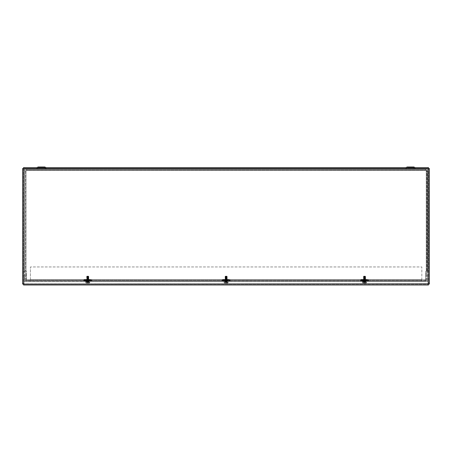 <?xml version="1.0" encoding="UTF-8"?>
<svg xmlns="http://www.w3.org/2000/svg" width="452" height="452" viewBox="0 0 452 452"><rect width="100%" height="100%" fill="white"/><g stroke="black" fill="none" stroke-linecap="round" stroke-linejoin="round"><path stroke-width="0.34" stroke-dasharray="2.26 1.69" d="M46.189 169.229L36.753 169.229L46.189 169.229L45.466 168.805L37.482 168.805L45.466 168.805L37.482 168.805L45.466 168.805L44.901 167.833L38.053 167.828L44.895 167.828L46.189 169.229L36.753 169.229L46.189 169.229M415.247 169.229L405.811 169.229L415.247 169.229L405.811 169.229L415.247 169.229L414.518 168.805L406.534 168.805L414.518 168.805L406.534 168.805L414.518 168.805L413.959 167.833L407.105 167.828L413.947 167.828L415.247 169.229M25.176 169.229L426.824 169.229L25.176 169.229A0.35 0.35 0 0 0 24.826 169.579A0.35 0.35 0 0 1 25.176 169.229M43.047 167.003L39.9 167.003L43.047 167.003L39.9 167.003L43.047 167.003L43.047 167.828L39.9 167.828L43.047 167.828L43.047 167.003L39.9 167.003L39.9 167.828L43.047 167.828L39.9 167.828L39.9 167.003M37.239 167.573L36.753 168.398L37.324 167.421L45.618 167.421L37.324 167.421L45.618 167.421L46.183 168.393L36.753 168.398L46.189 168.398L36.753 168.398L46.189 168.398L36.765 168.393L46.183 168.393L36.765 168.393L46.183 168.393L44.895 167.003L38.053 167.003L44.895 167.003M415.247 168.398L405.811 168.398L415.247 168.398L405.811 168.398L415.247 168.398L405.817 168.393L415.235 168.393L405.817 168.393L415.235 168.393L414.676 167.421L415.235 168.393M25.176 168.398L426.824 168.398L25.176 168.398A1.175 1.175 0 0 0 23.996 169.579L23.996 270.771A1.175 1.175 0 0 0 24.092 271.228L25.21 273.878A0.35 0.35 0 0 1 25.239 274.014L25.239 280.935L26.069 280.935L26.069 274.014A1.175 1.175 0 0 0 25.973 273.556A1.175 1.175 0 0 1 26.069 274.014L26.069 280.935L25.239 280.935L25.239 274.014A0.35 0.35 0 0 0 25.21 273.878L25.973 273.556L24.854 270.906A0.35 0.35 0 0 1 24.826 270.771A0.35 0.35 0 0 0 24.854 270.906L25.973 273.556L25.21 273.878L24.092 271.228L24.854 270.906L24.092 271.228A1.175 1.175 0 0 1 23.996 270.771L23.996 169.579A1.175 1.175 0 0 1 25.176 168.398M412.1 167.003L408.953 167.003L412.1 167.003L408.953 167.003L412.1 167.003L412.1 167.828L408.953 167.828L412.1 167.828L412.1 167.003L408.953 167.003L408.953 167.828L412.1 167.828L408.953 167.828L408.953 167.003M413.947 167.003L407.105 167.003L413.947 167.003M44.895 167.828L38.041 167.833L44.901 167.833M413.947 167.828L407.099 167.833L413.959 167.833M426.761 274.014L426.761 280.935L425.931 280.935L425.931 274.014A1.175 1.175 0 0 1 426.027 273.556A1.175 1.175 0 0 0 425.931 274.014L425.931 280.935L426.761 280.935L426.761 274.014A0.35 0.35 0 0 1 426.79 273.878A0.35 0.35 0 0 0 426.761 274.014M427.908 271.228L426.79 273.878L426.027 273.556L427.146 270.906A0.35 0.35 0 0 0 427.174 270.771A0.35 0.35 0 0 1 427.146 270.906L426.027 273.556L426.79 273.878L427.908 271.228L427.146 270.906L427.908 271.228A1.175 1.175 0 0 0 428.004 270.771A1.175 1.175 0 0 1 427.908 271.228M427.174 270.771L427.174 169.579A0.35 0.35 0 0 0 426.824 169.229A0.35 0.35 0 0 1 427.174 169.579L427.174 270.771M428.004 169.579L428.004 270.771L428.004 169.579A1.175 1.175 0 0 0 426.824 168.398A1.175 1.175 0 0 1 428.004 169.579M24.826 270.771L24.826 169.579L24.826 270.771M86.518 280.494L85.004 281.059L83.304 281.059L83.733 280.664A0.35 0.35 0 0 1 84.032 280.494L91.44 280.494A0.35 0.35 0 0 1 91.739 280.664L92.168 281.059L90.462 281.059L88.954 280.494L84.032 280.494A0.35 0.35 0 0 0 83.733 280.664L83.603 280.89A0.35 0.35 0 0 1 83.304 281.059L92.168 281.059A0.35 0.35 0 0 1 91.869 280.89L91.739 280.664A0.35 0.35 0 0 0 91.44 280.494L88.954 280.494M90.462 281.059L223.401 281.059L221.695 281.059L222.13 280.664A0.35 0.35 0 0 1 222.429 280.494L229.831 280.494A0.35 0.35 0 0 1 230.136 280.664L230.565 281.059L228.859 281.059L368.962 281.059L367.256 281.059L365.747 280.494L363.306 280.494L361.798 281.059M221.695 281.059L230.565 281.059A0.35 0.35 0 0 1 230.266 280.89L230.136 280.664A0.35 0.35 0 0 0 229.831 280.494L222.429 280.494A0.35 0.35 0 0 0 222.13 280.664L222 280.89A0.35 0.35 0 0 1 221.695 281.059M367.256 281.059L425.688 281.059L425.688 280.234L26.572 280.234L222.972 280.234L224.232 279.664L222.152 279.664L230.108 279.664A0.701 0.701 0 0 1 230.712 280.014L230.712 280.014A0.701 0.701 0 0 0 230.108 279.664L228.028 279.664L229.288 280.234L361.368 280.234L362.628 279.664L366.425 279.664L367.685 280.234L425.688 280.234L425.688 281.059L425.688 271.279L425.688 279.884L26.572 279.884L26.572 281.059L85.004 281.059M84.575 280.234L85.835 279.664L83.756 279.664A0.701 0.701 0 0 0 83.151 280.014A0.701 0.701 0 0 1 83.756 279.664L91.711 279.664A0.701 0.701 0 0 1 92.321 280.014A0.701 0.701 0 0 0 91.711 279.664L89.637 279.664L90.892 280.234M86.338 279.664L89.134 279.664L86.338 279.664L86.338 280.494L89.134 280.494L86.338 280.494M85.835 279.664L89.637 279.664M222.972 280.234L229.288 280.234M223.169 280.014L221.548 280.014A0.701 0.701 0 0 1 222.152 279.664A0.701 0.701 0 0 0 221.548 280.014L221.825 280.234M224.734 279.664L227.531 279.664L224.734 279.664L224.734 280.494L227.531 280.494L224.734 280.494M224.232 279.664L228.028 279.664M224.91 280.494L223.401 281.059M26.572 281.059L26.572 280.234L26.572 281.059L425.688 281.059M228.859 281.059L227.35 280.494M363.306 280.494L360.826 280.494A0.35 0.35 0 0 0 360.521 280.664L360.397 280.89A0.35 0.35 0 0 1 360.091 281.059L360.521 280.664A0.35 0.35 0 0 1 360.826 280.494L368.227 280.494A0.35 0.35 0 0 1 368.533 280.664L368.962 281.059A0.35 0.35 0 0 1 368.657 280.89L368.533 280.664A0.35 0.35 0 0 0 368.227 280.494L365.747 280.494M361.368 280.234L367.685 280.234M362.628 279.664L360.549 279.664A0.701 0.701 0 0 0 359.945 280.014A0.701 0.701 0 0 1 360.549 279.664L368.504 279.664A0.701 0.701 0 0 1 369.109 280.014A0.701 0.701 0 0 0 368.504 279.664L366.425 279.664M363.131 279.664L365.928 279.664L363.131 279.664L363.131 280.494L365.928 280.494L363.131 280.494M26.572 280.234L26.572 271.279L26.007 271.279L26.572 271.279L26.572 279.884L425.688 279.884L425.688 280.234M426.609 271.279L425.688 271.279L427.434 271.279L427.434 171.042L426.259 170.404L426.609 171.042L426.609 271.279L426.609 171.042L427.434 171.042L426.609 171.042M427.434 271.279L427.434 171.042M425.62 170.054L425.62 169.229L425.62 170.054L426.259 170.404L426.259 271.279L426.259 170.404L26.007 170.404L24.826 171.042L24.826 271.279L26.007 271.279L26.007 170.404L426.259 170.404L425.62 169.229L26.645 169.229L26.007 170.404L26.645 170.054L425.62 170.054L26.645 170.054L26.645 169.229L26.645 170.054M425.62 169.229L26.645 169.229M24.826 271.279L25.657 271.279L24.826 271.279L24.826 171.042L25.657 171.042L25.657 271.279L25.657 171.042L24.826 171.042M25.657 271.279L26.007 271.279L26.007 170.404L25.657 171.042M23.549 284.172L428.451 284.172L23.549 284.172L23.549 284.997L428.451 284.997L428.451 284.172M23.425 168.523L23.425 284.048L23.425 168.523L22.6 168.523L22.6 284.048L23.425 284.048M428.575 284.048L428.575 168.523L428.575 284.048L429.4 284.048L429.4 168.523L428.575 168.523M428.451 168.398L23.549 168.398L428.451 168.398L428.451 167.573L23.549 167.573L23.549 168.398M30.42 280.104L30.42 279.754L421.84 279.754L421.84 266.951L30.42 266.951L421.84 266.951L421.84 280.104L30.42 280.104L421.84 280.104L421.84 280.935L30.42 280.935L30.42 266.951L30.42 279.754L421.84 279.754L421.84 280.935L30.42 280.935L30.42 280.104L30.42 280.935M421.84 280.104L421.84 280.935M365.792 280.935L362.996 280.935L365.792 280.935L365.792 281.76L362.996 281.76L365.792 281.76M89.004 280.935L86.208 280.935L89.004 280.935L89.004 281.76L86.208 281.76L89.004 281.76M366.143 280.935L362.651 280.935L366.143 280.935L366.143 281.76L362.651 281.76L366.143 281.76M227.746 280.935L224.254 280.935L227.746 280.935L227.746 281.76L224.254 281.76L227.746 281.76M89.349 280.935L85.857 280.935L89.349 280.935L89.349 281.76L85.857 281.76L89.349 281.76M426.824 281.76A1.175 1.175 0 0 0 428.004 280.585A1.175 1.175 0 0 1 426.824 281.76L25.176 281.76A1.175 1.175 0 0 1 23.996 280.585A1.175 1.175 0 0 0 25.176 281.76L426.824 281.76M427.174 274.771L427.174 280.585A0.35 0.35 0 0 1 426.824 280.935L25.176 280.935L426.824 280.935A0.35 0.35 0 0 0 427.174 280.585L427.174 274.771L428.004 274.771L428.004 280.585L428.004 274.771L427.174 274.771M24.826 274.771L24.826 280.585A0.35 0.35 0 0 0 25.176 280.935A0.35 0.35 0 0 1 24.826 280.585L24.826 274.771L23.996 274.771L23.996 280.585L23.996 274.771L24.826 274.771M364.527 280.816L365.589 280.692L364.527 280.816M364.527 280.602L365.34 280.692L364.527 280.602M364.527 281.059L365.34 281.059L364.527 281.059M363.736 279.392L365.323 279.392L364.527 279.85L363.736 279.641L364.527 279.85L365.323 279.392L363.736 279.392L363.736 279.878L365.323 279.878L365.323 279.392L365.323 279.878L363.736 279.878L365.323 279.878L363.736 279.878L363.736 279.392M361.035 279.658L361.035 281.059L368.024 281.059L368.024 279.426L368.024 280.816L361.035 280.816L361.035 280.121L368.024 280.121L361.035 280.121L361.035 279.658L368.024 279.658M361.035 281.059L368.024 281.059L361.035 281.059M361.035 279.426L368.024 279.426M361.035 279.878L368.024 279.878L361.035 279.878M363.736 279.878L365.34 279.878L363.736 279.878M364.527 280.121L365.34 280.121L364.527 280.121M226.13 280.816L227.192 280.692L226.13 280.816M226.13 280.602L226.944 280.692L226.13 280.602M226.13 281.059L226.944 281.059L226.13 281.059M225.339 279.392L226.927 279.392L226.13 279.85L225.339 279.641L226.13 279.85L226.927 279.392L225.339 279.392L225.339 279.878L226.927 279.878L226.927 279.392L226.927 279.878L225.339 279.878L226.927 279.878L225.339 279.878L225.339 279.392M222.638 279.658L222.638 281.059L229.627 281.059L229.627 279.426L229.627 280.816L222.638 280.816L222.638 280.121L229.627 280.121L222.638 280.121L222.638 279.658L229.627 279.658M222.638 281.059L229.627 281.059L222.638 281.059M222.638 279.426L229.627 279.426M222.638 279.878L229.627 279.878L222.638 279.878M225.339 279.878L226.944 279.878L225.339 279.878M226.13 280.121L226.944 280.121L226.13 280.121M87.733 280.816L88.795 280.692L87.733 280.816M87.733 280.602L88.547 280.692L87.733 280.602M87.733 281.059L88.547 281.059L87.733 281.059M86.942 279.392L88.53 279.392L87.733 279.85L86.942 279.641L87.733 279.85L88.53 279.392L86.942 279.392L86.942 279.878L88.53 279.878L88.53 279.392L88.53 279.878L86.942 279.878L88.53 279.878L86.942 279.878L86.942 279.392M84.241 279.658L84.241 281.059L91.231 281.059L91.231 279.426L91.231 280.816L84.241 280.816L84.241 280.121L91.231 280.121L84.241 280.121L84.241 279.658L91.231 279.658M84.241 281.059L91.231 281.059L84.241 281.059M84.241 279.426L91.231 279.426M84.241 279.878L91.231 279.878L84.241 279.878M86.942 279.878L88.547 279.878L86.942 279.878M87.733 280.121L88.547 280.121L87.733 280.121M362.21 282.11L366.843 282.11L362.21 282.11L362.21 281.76L366.843 281.76L362.21 281.76M365.329 276.172L363.724 276.172L365.589 276.483L363.464 276.658L365.589 276.833L363.464 277.003L365.363 277.308L363.69 277.477L365.363 277.652L363.69 277.827L365.363 278.003L363.69 278.178L365.363 278.353L363.69 278.528L365.363 278.703L363.69 278.878L365.363 279.053L363.69 279.229L365.363 279.404L363.69 279.579L365.363 279.754L363.69 279.924L365.363 280.099L363.69 280.274L365.363 280.449L363.69 280.624L365.363 280.799L363.69 280.974L365.357 281.155L363.69 281.325L365.589 281.415L365.589 281.76L363.464 281.76L365.589 281.76M364.419 276.206L365.578 276.415L363.544 276.353L365.397 276.24L363.69 276.432L365.363 276.607L363.69 276.782L365.363 276.957L363.69 277.132L365.363 277.347L363.69 277.522L365.363 277.697L363.69 277.873L365.363 278.048L363.69 278.223L365.363 278.398L363.69 278.573L365.363 278.748L363.69 278.924L365.363 279.099L363.69 279.268L365.363 279.443L363.69 279.618L365.363 279.794L363.69 279.969L365.363 280.144L363.69 280.319L365.363 280.494L363.69 280.669L365.357 280.839L363.696 281.014L365.357 281.189L363.696 281.359L364.572 281.415M365.589 281.376L363.47 281.138L365.589 280.969L363.464 281.2L365.323 281.415M365.589 281.415L363.464 281.415L365.589 281.319L363.464 280.85L365.589 280.816M365.583 280.681L363.464 280.794L365.589 280.675L363.47 280.506L365.589 280.325L363.47 280.087L365.589 279.918L363.464 280.15L365.357 280.455M363.464 280.692L365.357 280.138M365.363 280.449L363.464 280.443L363.464 279.799L365.363 280.144M365.363 279.404L363.47 279.392L363.47 279.743L365.589 279.918L365.583 279.63L363.464 279.799L365.589 279.573L363.47 279.455L365.589 279.223L363.464 279.048L365.589 278.873L363.464 279.104L365.357 279.409M363.696 279.263L365.357 279.087M365.363 277.652L363.47 277.641L365.589 277.471L363.464 277.703L365.589 277.878L365.583 278.166L363.464 277.997L365.589 277.822L363.464 278.053L365.589 278.229L365.583 278.517L363.464 278.347L365.589 278.172L363.464 278.404L365.589 278.579L365.589 278.873L363.464 278.698L365.589 278.522L363.464 278.754L363.69 279.268M363.69 278.528L363.464 278.754L365.363 279.099M363.69 278.223L363.69 277.477M365.357 277.342L363.464 277.296L365.589 277.127L363.464 277.353L365.357 277.664M365.357 276.296L363.69 276.477L365.363 276.652L363.69 276.822L365.583 277.121L363.464 277.003L365.363 277.347M365.363 276.607L363.47 276.596L363.464 276.952L365.589 276.777L363.696 277.166L363.696 277.488M363.724 276.172L363.47 276.596L365.583 276.432M365.035 276.206L365.363 276.302M364.357 281.415L363.967 281.415L364.357 281.415M364.527 282.11L366.273 282.11L364.527 282.11L364.527 282.833L365.402 283.105L362.798 283.105L366.273 283.082L362.798 283.105L365.402 283.105L363.651 283.105L364.527 282.833L364.527 282.11M366.256 283.105L365.402 283.105L366.273 282.833L366.273 282.11L366.256 283.105L366.273 282.432L362.781 282.432L366.273 282.432L366.273 283.082M362.781 283.082L363.651 283.105L362.781 283.082L362.781 282.432L362.781 283.082M362.781 282.833L362.781 282.11L362.781 282.833M223.819 282.11L228.446 282.11L223.819 282.11L223.819 281.76L228.446 281.76L223.819 281.76M226.932 276.172L225.333 276.172L227.192 276.483L225.068 276.658L227.192 276.833L225.068 277.003L226.966 277.308L225.294 277.477L226.966 277.652L225.294 277.827L226.966 278.003L225.294 278.178L226.966 278.353L225.294 278.528L226.966 278.703L225.294 278.878L226.966 279.053L225.294 279.229L226.966 279.404L225.294 279.579L226.966 279.754L225.294 279.924L226.966 280.099L225.294 280.274L226.966 280.449L225.294 280.624L226.966 280.799L225.294 280.974L226.96 281.155L225.294 281.325L227.192 281.415L227.192 281.76L225.068 281.76L227.192 281.76M226.023 276.206L227.181 276.415L225.147 276.353L227 276.24L225.294 276.432L226.966 276.607L225.294 276.782L226.966 276.957L225.294 277.132L226.966 277.347L225.294 277.522L226.966 277.697L225.294 277.873L226.966 278.048L225.294 278.223L226.966 278.398L225.294 278.573L226.966 278.748L225.294 278.924L226.966 279.099L225.294 279.268L226.966 279.443L225.294 279.618L226.966 279.794L225.294 279.969L226.966 280.144L225.294 280.319L226.966 280.494L225.294 280.669L226.96 280.839L225.299 281.014L226.96 281.189L225.299 281.359L226.175 281.415M227.192 281.376L225.073 281.138L227.192 280.969L225.068 281.2L226.927 281.415M227.192 281.415L225.068 281.415L227.192 281.319L225.068 280.85L227.192 280.816M227.186 280.681L225.068 280.794L227.192 280.675L225.073 280.506L227.192 280.325L225.073 280.087L227.192 279.918L225.068 280.15L226.96 280.455M225.068 280.692L226.96 280.138M226.966 280.449L225.068 280.443L225.068 279.799L226.966 280.144M226.966 279.404L225.073 279.392L225.073 279.743L227.192 279.918L227.186 279.63L225.068 279.799L227.192 279.573L225.073 279.455L227.192 279.223L225.068 279.048L227.192 278.873L225.068 279.104L226.96 279.409M225.299 279.263L226.96 279.087M226.966 277.652L225.073 277.641L227.192 277.471L225.068 277.703L227.192 277.878L227.186 278.166L225.068 277.997L227.192 277.822L225.068 278.053L227.192 278.229L227.186 278.517L225.068 278.347L227.192 278.172L225.068 278.404L227.192 278.579L227.192 278.873L225.068 278.698L227.192 278.522L225.068 278.754L225.294 279.268M225.294 278.528L225.068 278.754L226.966 279.099M225.294 278.223L225.294 277.477M226.96 277.342L225.068 277.296L227.192 277.127L225.068 277.353L226.96 277.664M226.96 276.296L225.294 276.477L226.966 276.652L225.294 276.822L227.186 277.121L225.068 277.003L226.966 277.347M226.966 276.607L225.073 276.596L225.068 276.952L227.192 276.777L225.299 277.166L225.299 277.488M225.333 276.172L225.073 276.596L227.186 276.432M226.638 276.206L226.966 276.302M225.96 281.415L225.571 281.415L225.96 281.415M226.13 282.11L227.881 282.11L226.13 282.11L226.13 282.833L227.006 283.105L224.401 283.105L227.881 283.082L224.401 283.105L227.006 283.105L225.26 283.105L226.13 282.833L226.13 282.11M227.859 283.105L227.006 283.105L227.881 282.833L227.881 282.11L227.859 283.105M224.384 283.082L225.26 283.105L224.384 283.082L224.384 282.432L227.881 282.432L227.881 283.082L227.881 282.432L224.384 282.432L224.384 283.082M224.384 282.833L224.384 282.11L224.384 282.833M85.422 282.11L90.05 282.11L85.422 282.11L85.422 281.76L90.05 281.76L85.422 281.76M88.535 276.172L86.937 276.172L88.795 276.488L86.671 276.658L88.795 276.833L86.671 277.003L88.575 277.308L86.897 277.477L88.575 277.652L86.897 277.827L88.575 278.003L86.897 278.178L88.575 278.353L86.897 278.528L88.575 278.703L86.897 278.878L88.575 279.053L86.897 279.229L88.575 279.404L86.897 279.579L88.575 279.754L86.897 279.924L88.575 280.099L86.897 280.274L88.575 280.449L86.897 280.624L88.575 280.799L86.903 280.98L88.575 281.15L86.897 281.325L88.795 281.415L88.795 281.76L86.671 281.76L88.795 281.76M87.626 276.206L88.784 276.415L86.756 276.353L88.603 276.24L86.897 276.432L88.575 276.607L86.897 276.782L88.575 276.957L86.897 277.132L88.575 277.347L86.897 277.522L88.575 277.697L86.897 277.873L88.575 278.048L86.897 278.223L88.575 278.398L86.897 278.573L88.575 278.748L86.897 278.924L88.575 279.099L86.897 279.268L88.575 279.443L86.897 279.618L88.575 279.794L86.897 279.969L88.575 280.144L86.897 280.319L88.575 280.494L86.897 280.669L88.569 280.839L86.903 281.014L88.569 281.189L86.903 281.359L87.778 281.415M88.795 281.376L86.677 281.138L88.795 280.969L86.671 281.2L88.53 281.415M88.795 281.415L86.671 281.415L88.795 281.319L86.671 280.85L88.795 280.816M88.795 280.681L86.671 280.794L88.795 280.675L86.677 280.506L88.795 280.325L86.677 280.087L88.795 279.918L86.671 280.15L88.569 280.455M86.671 280.692L88.569 280.138M88.575 280.449L86.671 280.443L86.671 279.799L88.575 280.144M88.575 279.404L86.677 279.392L86.677 279.743L88.795 279.918L88.795 279.63L86.671 279.799L88.795 279.624L86.677 279.455L88.795 279.279L86.677 279.042L88.795 278.873L86.671 279.104L88.569 279.409M86.903 279.263L88.569 279.087M88.575 277.652L86.677 277.641L88.795 277.471L86.671 277.703L88.795 278.166L86.671 277.997L88.795 277.822L86.671 278.053L88.795 278.517L86.671 278.347L88.795 278.172L86.671 278.404L88.795 278.579L88.795 278.873L86.671 278.698L88.795 278.522L86.671 278.754L86.897 279.268M86.897 278.528L86.671 278.754L88.575 279.099M86.897 278.223L86.897 277.477M88.569 277.342L86.671 277.296L88.795 277.127L86.671 277.353L88.569 277.664M88.569 276.296L86.897 276.477L88.575 276.652L86.897 276.822L88.795 277.121L86.671 277.003L88.575 277.347M88.575 276.607L86.677 276.596L86.671 276.952L88.795 276.777L86.903 277.166L86.903 277.488M86.937 276.172L86.677 276.596L88.79 276.432M88.247 276.206L88.575 276.302M87.564 281.415L87.174 281.415L87.564 281.415M87.733 282.11L89.485 282.11L87.733 282.11L87.733 282.833L88.609 283.105L86.01 283.105L89.485 283.082L86.01 283.105L88.609 283.105L86.863 283.105L87.733 282.833L87.733 282.11M89.462 283.105L88.609 283.105L89.485 282.833L89.485 282.11L89.462 283.105M85.987 283.082L86.863 283.105L85.987 283.082L85.987 282.432L89.485 282.432L89.485 283.082L89.485 282.432L85.987 282.432L85.987 283.082M85.987 282.833L85.987 282.11L85.987 282.833M414.676 167.421L406.382 167.421L414.676 167.421L406.382 167.421L405.811 168.398L406.291 167.573M91.767 280.715L83.705 280.715M230.164 280.715L222.101 280.715M84.773 280.014L83.428 280.234M83.756 279.664L83.756 280.014A0.35 0.35 0 0 0 83.456 280.189M91.711 279.664L91.711 280.014L83.756 280.014M90.699 280.014L92.016 280.189A0.35 0.35 0 0 0 91.711 280.014M222.152 279.664L222.152 280.014A0.35 0.35 0 0 0 221.853 280.189M230.108 279.664L230.108 280.014L222.152 280.014M229.096 280.014L230.413 280.189A0.35 0.35 0 0 0 230.108 280.014M85.784 280.664L83.733 280.664M85.53 280.89L83.603 280.89M224.175 280.664L222.13 280.664M223.926 280.89L222 280.89M91.869 280.89L89.937 280.89M91.739 280.664L89.688 280.664M230.266 280.89L228.333 280.89M230.136 280.664L228.085 280.664M368.561 280.715L360.498 280.715M361.56 280.014L360.221 280.234M360.549 279.664L360.549 280.014A0.35 0.35 0 0 0 360.25 280.189M368.504 279.664L368.504 280.014L360.549 280.014M367.493 280.014L368.809 280.189A0.35 0.35 0 0 0 368.504 280.014M362.572 280.664L360.521 280.664M362.323 280.89L360.397 280.89M368.657 280.89L366.73 280.89M368.533 280.664L366.482 280.664M428.225 283.822L23.775 283.822L23.775 168.749L428.225 168.749L428.225 283.822M37.482 168.805L36.753 169.229L38.053 167.828L37.482 168.805M37.324 167.421L38.053 167.003M406.534 168.805L405.811 169.229L407.105 167.828L406.534 168.805M406.382 167.421L407.105 167.003M89.134 279.664L89.134 280.494M227.531 279.664L227.531 280.494M365.928 279.664L365.928 280.494M362.996 281.76L362.996 280.935M86.208 281.76L86.208 280.935M362.651 281.76L362.651 280.935M224.254 281.76L224.254 280.935M85.857 281.76L85.857 280.935M363.719 280.692L363.719 281.059M365.34 280.692L365.34 281.059M225.322 280.692L225.322 281.059M226.944 280.692L226.944 281.059M86.925 280.692L86.925 281.059M88.547 280.692L88.547 281.059M366.843 282.11L366.843 281.76M363.464 281.415L363.464 281.76M363.696 281.014L363.696 281.33M363.696 278.217L363.696 278.534M228.446 282.11L228.446 281.76M225.068 281.415L225.068 281.76M225.299 281.014L225.299 281.33M225.299 278.217L225.299 278.534M90.05 282.11L90.05 281.76M86.671 281.415L86.671 281.76M86.903 281.014L86.903 281.33M86.903 278.217L86.903 278.534"/><path stroke-width="0.68" d="M45.709 167.573L37.324 167.421L38.053 167.003L39.9 167.003M43.047 167.003L44.895 167.003L45.618 167.421M406.291 167.573L414.676 167.421L413.947 167.003L412.1 167.003M406.382 167.421L407.105 167.003L408.953 167.003M38.053 167.003L44.895 167.003M407.105 167.003L413.947 167.003L414.761 167.573M22.6 284.048L428.225 283.822L428.225 168.749L23.775 168.749L23.775 283.822L22.6 284.048L22.6 168.523L23.775 168.749L23.549 167.573L428.451 167.573L428.225 168.749L429.4 168.523L429.4 284.048L428.225 283.822L428.451 284.997L23.549 284.997L23.775 283.822L23.549 284.997M429.4 284.048L428.225 283.822L428.451 284.997M23.549 167.573L23.775 168.749L22.6 168.523M428.451 167.573L428.225 168.749L429.4 168.523"/></g></svg>
